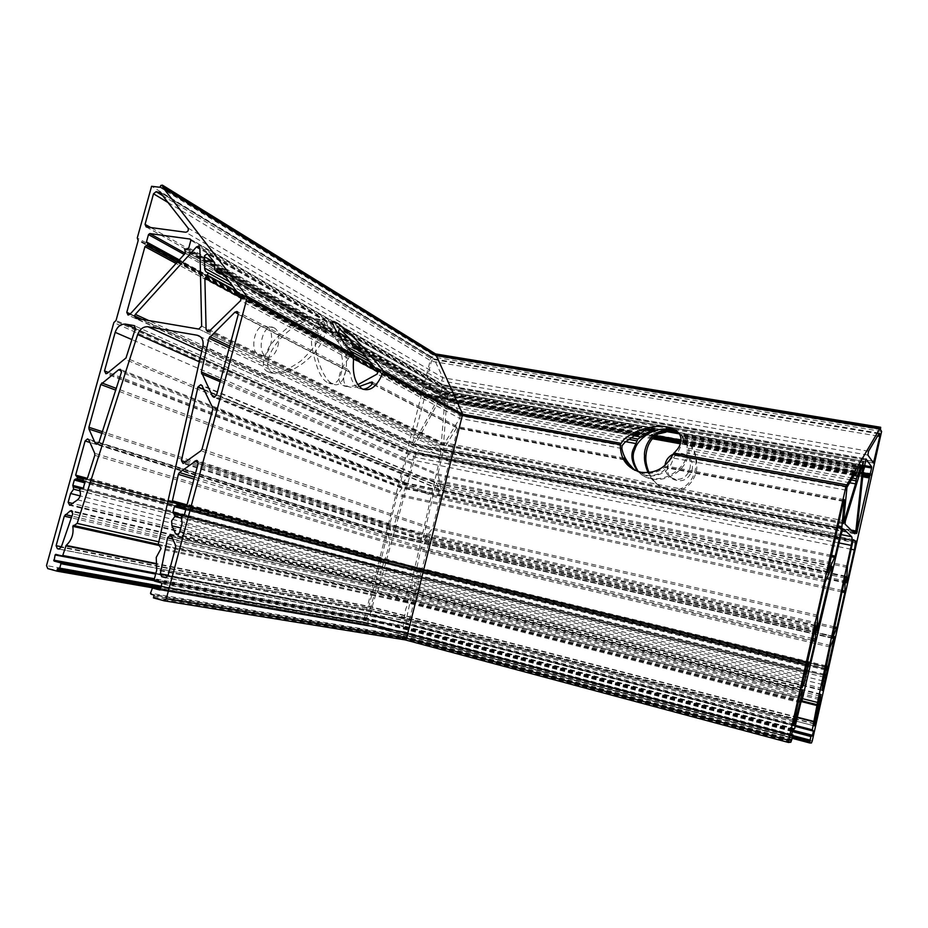 <?xml version="1.0" encoding="UTF-8"?>
<svg xmlns="http://www.w3.org/2000/svg" width="928" height="928" viewBox="0 0 928 928"><rect width="100%" height="100%" fill="white"/><g stroke="black" fill="none" stroke-linecap="round" stroke-linejoin="round"><path stroke-width="0.7" stroke-dasharray="4.64 3.48" d="M266.58 326.552C277.054 331.273 269.41 360.598 259.074 355.227L258.947 355.157C248.321 350.888 255.815 321.088 266.162 326.354L266.58 326.552M273.922 327.77C284.339 332.491 276.695 361.885 266.417 356.514L266.29 356.456C255.734 352.188 263.227 322.294 273.516 327.572L273.922 327.77M676.872 480.391L676.628 480.344C660.701 477.572 667.22 451.286 682.927 454.824L683.669 454.987C699.26 458.165 692.358 484.056 676.872 480.391M673.055 454.244L681.558 453.398C697.218 456.588 690.281 482.63 674.726 478.941L674.47 478.894C667.916 476.934 664.738 472.445 664.97 465.427M359.24 386.512C354.229 387.742 350.366 387.672 347.629 386.315L347.617 386.315C342.942 383.693 342.49 378.276 346.248 370.075L347.664 369.332L349.868 372.29C351.271 380.55 354.206 385.897 358.66 388.322L362.964 389.261M342.154 339.926L343.743 344.961L347.71 349.52L347.582 351.77L345.692 354.426C349.009 371.838 341.295 389.679 332.572 383.577C324.034 381.431 313.432 353.487 315.497 338.094L319.128 333.813L316.784 330.066L321.436 322.109L326.331 321.726L327.828 326.459L325.821 331.296L326.134 332.328L329.985 331.099L330.762 331.586C334.904 338.152 340.82 346.04 348.499 355.262L348.452 358.602C338.21 372.07 336.377 381.025 342.931 385.456C346.19 387.115 351.155 386.86 357.825 384.702M328.663 382.87C333.454 386.245 343.082 381.826 342.432 359.89C338.546 336.667 333.048 323.744 325.937 321.146L324.904 320.624C319.986 317.318 310.323 322.944 311.622 345.494C316.1 368.636 321.772 381.095 328.651 382.87L328.663 382.87M268.354 371.908C274.375 375.411 285.151 371.803 300.684 361.108C314.847 347.872 321.842 337.177 321.656 329.022L317.422 323.594L317.225 322.863L319.278 323.188L316.019 319.568L307.017 317.747L304.245 319.313C293.642 321.761 282.193 330.542 269.886 345.657C261.789 360.69 261.278 369.437 268.343 371.908L272.6 372.685C267.136 371.188 263.007 359.287 279.2 340.008C296.519 320.821 315.996 316.657 320.508 319.928L321.598 320.462C327.155 322.271 329.788 335.843 312.585 354.74C294.605 373.184 276.799 375.875 272.612 372.685M635.054 470.345L647.152 476.192C661.884 476.226 670.561 470.171 673.206 458.049L678.032 452.087L682.95 441.542L684.446 443.978L682.37 437.552L678.403 432.32L682.463 436.021L687.01 445.359L687.219 452.98L685.966 458.026C684.377 465.624 670.004 481.562 650.4 478.256C645.006 477.108 640.738 474.811 637.582 471.354M638.336 471.598C641.503 475.322 645.923 477.804 651.618 479.034C671.176 482.34 685.49 466.436 687.08 458.861C691.279 450.648 688.39 441.879 678.403 432.541M632.757 469.15L642.188 473.025C650.192 474.394 657.65 472.538 664.564 467.48L667.151 466.169L666.849 467.155C661.977 473.651 654.924 476.342 645.679 475.252L634.288 469.986M648.997 472.561C652.744 481.609 659.727 487.664 669.935 490.715C688.553 493.905 697.392 475.24 696.847 466.169C697.102 455.66 693.692 446.635 686.604 439.106L680.236 434.339L864.038 467.004M678.983 433.237C691.917 444.245 697.473 454.929 695.652 465.276C696.197 474.37 687.335 493.104 668.67 489.914C658.868 487.072 652.013 481.319 648.104 472.642M793.533 723.956L406.394 622.734L406.035 620.739L411.742 594.338L412.879 592.667L414.271 600.66L408.993 621.574L407.868 623.21L165.509 577.692M80.829 488.638L381.918 567.379L824.644 675.41L381.965 567.379L379.865 575.221L376.524 579.559L376.188 577.68L379.378 566.811L80.504 488.685M854.943 533.809L415.558 446.554L415.616 443.955L445.858 388.055L441.415 442.18L440.034 444.64L198.836 329.08M837.59 527.359L443.572 449.477L457.33 426.567L457.736 428.318L442.61 488.29L441.334 490.135L437.946 474.046L443.572 449.477L229.262 347.849M831.186 568.307L435.452 484.95L436.728 483.036L439.942 498.846L432.529 528.241L423.632 540.432L423.18 538.565L435.452 484.95L203.8 389.377M184.776 505.052L421.196 569.746L807.43 663.021L421.196 569.746L420.72 571.625L806.71 665.098L421.138 571.718L419.618 577.738L805.191 671.976L419.537 577.726L416.962 589.964L415.802 591.658L414.387 585.614L416.44 577.019L182.271 515.991M809.622 663.717L416.649 568.806L420.918 548.436L429.409 536.848L429.861 538.832L421.672 569.838L185.82 505.308M638.951 434.687L450.927 400.792L451.043 401.836L452.702 399.933L460.184 415.79L459.708 418.377L443.491 445.127L446.206 408.807L447.934 404.562L446.82 401.917L447.528 394.168L449.303 391.906L451.298 396.279L450.927 400.792L352.396 345.819M791.259 740.184L401.894 636.341L401.406 638.441L153.433 597.91M802.186 699.7L407.485 599.743L408.111 603.026L405.664 609.302L403.123 626.307L154.442 581.067M370.005 614.591L155.718 573.864L369.959 614.58L795.238 725.974L369.959 614.58L376.107 593.317L377.905 591.264L415.048 457.133C416.278 453.235 417.82 451.008 419.653 450.451L201.736 351.202M366.873 625.147L160.498 589.187L366.838 625.147L792.442 738.352L366.838 625.147L367.36 623.256L57.884 568.47M665.944 432.17L440.208 392.022L439.988 394.992L412.751 445.486L412.45 443.862L424.85 396.592L177.074 262.311M190.669 239.366L442.923 384.737L865.836 458.792L442.946 384.726L441.113 391.836L319.278 323.188M827.834 667.441L381.153 559.642L387.115 534.853L388.171 533.252L389.656 543.564L384.702 560.361L86.234 478.952M825.955 675.781L379.32 566.788L380.712 561.347L825.746 669.03L381.048 561.417L381.489 559.712L83.566 478.546M381.072 561.417L84.738 481.458L381.048 561.417L825.758 669.007L380.666 561.336L84.773 481.528M825.862 668.937L383.751 561.974L382.348 567.472L82.07 488.928M83.938 478.419L383.844 560.187L826.488 667L383.844 560.187L383.415 561.904L84.448 481.18M847.531 566.068L408.807 474.428L399.933 487.513L399.632 485.82L406.534 458.768C407.717 454.766 409.236 452.47 411.081 451.866L135.43 328.535L414.63 453.398L408.807 474.428L125.999 357.953M853.493 539.678L414.352 451.646L414.63 453.398L852.797 541.488M814.227 725.835L368.694 609.835L368.486 607.898L373.729 587.331L376.71 583.039L377.012 585.081L370.202 608.629L369.147 609.986L58.858 549.074M147.042 243.252L425.337 394.91L869.884 474.834L425.337 394.91L427.1 388.043L185.229 253.309M653.254 437.714L425.082 396.558L425.732 394.841L178.942 260.234L425.732 394.841L655.017 436.056M845.304 576.775L405.084 483.314L405.687 482.815L405.977 484.625L391.164 535.908L389.563 525.271L397.196 495.355L405.084 483.314L121.533 370.956M358.66 388.322L362.419 389.006M879.326 433.19L434.107 358.962L442.842 377.708L441.589 380.932L185.681 232.244M146.218 226.942L426.184 384.296L873.48 463.026L426.184 384.296L425.906 382.788L431.416 361.224L432.587 359.368L163.537 196.179M805.168 671.965L419.676 577.738L183.118 516.049M806.966 672.487L415.976 576.914L417.484 570.94L806.618 665.19L417.89 571.022L418.366 569.154L184.37 505.192M417.925 571.022L185.693 508.254L417.89 571.022L806.629 665.179L417.438 570.94L185.739 508.324L417.484 570.94M332.572 383.577L328.651 382.87M342.931 385.456L347.617 386.315M881.6 431.462L431.184 356.677L363.474 621.969L363.683 623.929L47.746 568.586M872.111 473.814L421.892 393.066L137.274 237.962M880.811 427.506L435.139 354.032L434.42 355.772L159.941 187.27M435.522 353.916L162.342 185.136M791.607 734.64L401.789 631.376L400.699 635.889L150.916 594.164M793.092 735.046L401.789 631.376L152.436 587.981M792.964 729.118L405.791 627.258L404.504 632.362L159.732 589.953M843.517 529.192L438.909 449.129C440.719 449.407 441.241 451.623 440.487 455.776L407.485 599.743L158.282 544.179M802.442 698.633L377.905 591.264L158.816 541.824M792.477 730.719L366.537 618.431L367.72 613.791L55.877 554.376M367.708 623.396L161.136 586.832L367.755 623.396L792.93 736.194L367.708 623.396L368.764 619.243L154.083 579.942M856.602 543.042L406.731 452.481L113.831 322.596M431.184 356.677L151.589 186.296M801.374 692.3L411.707 594.488L172.689 538.959M381.965 567.379L80.968 488.662M415.558 446.554L135.929 318.362M812.162 640.111L420.894 548.541L193.975 479.103M802.766 681.79L180.844 527.974M419.537 577.726L182.758 515.98M858.841 467.434L682.463 436.021M849.677 482.769L687.219 452.98M625.518 441.67L446.206 408.807L378.195 372.012M353.568 358.695L345.692 354.426M647.477 429.792L447.528 394.168L350.053 339.045M325.983 331.087L214.612 268.958M790.923 741.913L401.418 637.814L153.282 597.04M800.748 702.89L408.111 603.026L160.753 549.028M801.224 701.545L376.06 593.607L159.198 545.513M792.802 736.751L367.117 623.732L160.985 587.389M856.451 473.883L684.342 442.865M320.833 322.526L214.391 262.334M315.497 338.094L241.5 298.062M330.762 331.586L219.785 269.352M348.499 355.262L241.083 297.064M633.464 435.673L446.82 401.917L367.21 357.93M347.478 347.026L343.743 344.961M326.331 321.726L208.243 254.33M327.828 326.459L214.356 262.288M327.398 331.911L223.196 273.783M348.452 358.602L240.584 300.649M635.738 434.408L451.6 401.198L360.772 350.529M318.211 335.727L236.524 291.125M630.321 437.703L447.934 404.562L370.736 362.164M350.784 351.202L347.71 349.52M628.221 439.292L447.505 406.325L373.996 366.189M353.8 355.169L347.582 351.77M307.017 317.747L184.626 249.029M305.973 317.886L184.428 249.748M316.784 330.066L229.309 281.741M319.128 333.813L232.963 286.485M310.254 318.107L187.456 248.924M308.177 317.782L185.159 248.6M349.868 372.29L238.276 314.325M346.248 370.075L238.345 313.989M319.858 326.494L439.976 393.704L660.655 433.086L440 393.704L319.905 326.505M663.3 432.738L439.826 392.915L318.118 324.684M304.245 319.313L185.426 253.089M185.565 251.326L305.451 318.408L185.612 251.372M314.105 318.722L188.79 247.857M664.854 432.425L439.953 392.393L317.422 323.594M440.208 392.022L317.225 322.863M853.98 475.565L687.01 445.359M654.623 428.295L449.303 391.906L340.495 329.811M644.299 430.754L451.298 396.279L349.995 338.987M852.484 478.082L686.558 447.922M851.347 479.985L686.743 449.964M637.733 433.399L453.073 400.188L356.874 346.237M622.062 445.707L460.184 415.79L377.893 371.2M854.955 473.941L684.029 443.108M621.876 448.502L459.708 418.377L377.174 374.042M864.212 468.536L683.275 436.288M864.339 467.932L681.976 435.476M665.33 431.694L441.113 391.836M624.509 459.894L457.736 428.318L372.36 383.972M624.126 459.082L456.437 427.367L372.534 383.751M657.917 433.979L439.988 394.992L321.656 329.022M864.374 467.457L680.827 434.814M863.782 469.324L684.736 437.366M669.656 431.323L441.74 390.897L317.817 320.821M793.73 721.845L406.035 620.739L168.119 575.279M793.626 724.107L407.717 623.198M793.718 721.903L408.993 621.574L168.026 575.627M799.112 698.007L414.271 600.66L175.659 547.23M799.576 696.499L414.364 599.256L175.543 545.258M802.059 690.71L413.447 593.386L171.645 536.651M406.394 622.734L166.39 577.576M834.214 636.979L388.588 533.82L88.868 439.988M833.599 638.441L387.115 534.853L89.97 442.482M826.082 665.979L381.025 558.726L87.371 478.349M826.5 667.104L381.489 559.712M826.442 667.499L381.536 560.083L83.369 478.999M826.164 668.694L381.269 561.104L82.986 480.46M825.433 670.004L380.155 562.124L84.784 482.838M824.458 674.378L379.204 565.871L83.3 488.14M824.667 675.468L379.378 566.811M824.319 677.231L379.216 568.365L79.82 490.796M823.148 681.001L377.766 571.509L80.179 495.912M822.428 688.425L376.188 577.68L72.79 503.463M822.359 689.91L377.023 579.176L70.934 504.867M822.614 684.574L77.592 499.809M824.331 677.196L381.362 568.852L79.762 490.68M824.424 675.34L382.348 567.472M824.47 674.285L382.916 566.683L83.369 487.931M825.468 669.877L383.879 562.902L84.854 482.548M825.827 668.937L383.415 561.904M826.187 668.612L383.368 561.533L83.01 480.275M826.454 667.418L383.624 560.5L83.416 478.813M826.071 666.861L384.656 560.35M826.117 665.852L385.213 559.607L87.51 478.024M830.154 647.036L389.656 543.564L94.795 455.323M830.595 645.563L389.783 542.23L94.737 453.34M383.751 561.974L84.274 481.098M379.32 566.788L73.44 486.84M380.712 561.347L84.761 481.504M381.153 559.642L76.282 476.598M847.322 567.449L408.308 475.542L125.002 359.426M853.041 540.583L411.116 451.866L135.418 328.558M851.138 549.26L406.534 458.768L131.892 339.59M846.51 581.276L399.632 485.82L108.379 372.43M846.44 582.448L400.525 487.038L107.323 373.253M414.352 451.646L134.885 325.937M820.178 696.209L377.012 585.081L72.755 513.799M820.642 694.631L376.211 583.422L72.709 511.676M819.772 698.181L374.228 586.171L71.955 516.107M819.47 699.584L373.729 587.331L71.375 517.789M814.424 723.712L368.486 607.898L61.376 546.754M59.044 549.086L369.274 609.998L814.25 725.858L369.147 609.986M814.355 724.026L370.202 608.629L61.19 547.276M368.694 609.835L59.311 549.063M864.119 465.81L675.804 432.402M865.511 459.604L443.097 385.514L190.832 240.398M864.177 465.531L677.417 432.425M674.552 431.914L427.1 388.043M863.991 466.668L679.447 433.886M665.886 431.485L426.52 388.96L184.196 254.434M863.144 472.77L681.117 440.092M655.667 435.522L425.198 394.145L179.278 259.863M863.063 473.442L681.059 440.73L863.063 473.442M863.028 473.779L681.024 441.044M654.716 436.311L425.79 395.142L178.721 260.49M862.959 474.37L680.943 441.6M654.194 436.786L425.662 395.641L178.234 261.023M862.831 475.519L680.711 442.668M862.82 475.612L680.688 442.749M653.184 437.796L424.85 396.592M862.692 476.76L680.363 443.804M652.338 438.735L424.27 397.509L176.042 263.448M856.59 531.732L412.45 443.862L142.158 319.429M856.521 532.428L855.651 532.254M852.762 531.686L413.54 444.686L140.569 319.162M863.365 470.728L686.604 439.106M134.525 316.378L129.978 314.29M134.56 315.938L130.28 313.954M425.082 396.558L177.202 262.16M425.36 394.91L147.1 243.264M440.034 444.64L845.037 524.111L440.034 444.64L198.859 329.08M845.35 521.06L441.415 442.18L201.666 326.122M862.796 462.573L674.099 429.27M670.399 428.62L446.287 389.076L199.868 248.02M862.75 462.712L674.494 429.49M670.631 428.806L444.941 388.971L199.891 248.959M851.092 530.039L415.616 443.955L148.724 320.543M844.967 577.993L405.977 484.625L121.417 372.256M842.276 590.51L397.706 494.172L116.255 388.368M841.974 591.948L397.196 495.355L115.698 390.108M834.469 626.887L389.563 525.271L102.382 431.659M834.179 628.268L389.458 526.501L101.86 433.272M832.265 637.71L390.723 535.34L97.707 443.967M832.462 636.26L392.196 534.377L98.96 442.331M827.799 571.567L440.812 489.578L214.786 397.196M828.031 569.722L442.61 488.29L216.549 395.166M843.459 501.352L664.564 467.48M843.656 500.598L666.849 467.155M837.914 525.932L444.048 448.259L229.726 346.144M831.291 555.327L437.946 474.046L220.551 380.271M830.989 556.638L437.888 475.24L220.156 381.733M879.21 433.33L434.397 359.171L160.869 192.699M878.897 433.852L432.587 359.368M877.61 436.021L431.416 361.224L168.757 202.965M872.123 461.1L425.906 382.788L150.742 227.557M867.877 455.068L441.589 380.932M868.527 451.228L442.842 377.708L188.048 228.056M426.23 384.296L146.346 226.966M434.037 358.974L160.927 192.769M816.988 629.277L423.18 538.565L185.878 462.063M816.93 630.576L424.258 539.968L184.533 463.072M817.533 616.865L431.949 529.528L200.947 450.788M817.765 615.299L432.529 528.241L202.037 449.129M825.328 581.752L439.942 498.846L212.721 409.41M825.769 580.325L440.034 497.512L212.582 407.508M832.01 566.486L437.227 483.581L202.049 385.77M801.641 687.323L415.245 590.939L178.501 534.366M801.862 685.792L416.962 589.964L179.556 532.73M803.625 677.985L418.69 583.132L182.05 523.462M804.924 673.925L418.864 579.327L181.482 518.079M805.237 670.851L420.256 576.891L184.324 514.994M806.304 666.107L421.312 572.738L185.844 509.379M807.116 664.75L420.651 571.219L183.814 506.99M807.406 663.462L420.941 570.094L184.22 505.458M807.232 662.952L421.614 569.827M807.267 661.803L422.252 568.98L187.212 504.275M815.028 627.398L429.861 538.832L198.186 463.466M815.434 626.052L428.771 537.324L198.186 461.9M812.534 638.487L421.486 547.172L194.497 477.178M807.221 662.082L416.475 567.843L186.946 504.82M807.453 663.126L418.366 569.154M807.383 663.555L418.435 569.56L184.162 505.667M807.093 664.831L418.145 570.685L183.79 507.187M806.27 666.246L416.846 571.787L185.762 509.681M805.214 670.932L415.814 575.894L184.254 515.202M805.272 672.058L416.44 577.019M804.901 673.972L416.278 578.736L181.54 518.184M415.976 576.914L173.606 513.752M416.649 568.806L173.118 502.268M420.72 571.625L185.38 507.952M421.138 571.718L185.182 507.871M419.618 577.738L182.944 516.026M843.32 522.36L443.004 443.99L209.241 331.215M843.308 522.499L444.326 444.373L209.508 330.983M846.232 490.193L673.206 458.049M846.974 487.293L674.633 455.428M855.744 472.619L682.95 441.542M857.948 468.918L682.37 437.552M860.43 464.777L678.739 432.576M880.475 429.618L434.42 355.772M880.51 429.142L434.652 355.401L160.463 186.853M880.776 427.982L434.907 354.403L160.857 185.438M790.702 742.562L401.406 638.441M791.039 740.834L401.882 636.968L154.234 595.915M791.897 740.208L400.699 635.889M792.176 739.558L400.606 635.239L150.498 593.224M793.046 735.684L401.464 631.864L151.751 588.607M159.778 589.953L404.562 632.362L791.619 734.953L404.504 632.362M791.665 734.303L404.886 631.887L160.463 589.326M792.686 729.768L405.884 627.908L161.913 583.921M794.38 729.222L403.123 626.307M794.646 728.584L403.03 625.669L154.036 580.128M796.549 720.151L404.886 618.303L156.739 570.07M796.676 719.71L404.921 617.909L156.728 569.514M800.98 702.02L408.239 602.249L160.857 547.949M840.768 535.862L440.487 455.776L202.896 346.04M201.724 351.225L419.653 450.451L841.093 534.598L419.688 450.451M839.109 542.938L415.048 457.133L199.346 361.792M801.618 700.791L376.304 592.922L158.421 544.376M797.593 717.24L372.151 607.028L155.521 563.4M797.454 717.622L372.012 607.364L155.544 563.876M795.366 725.394L370.284 614.139L155.892 573.237M813.496 730.522L367.72 613.791M795.157 726.334L367.395 614.243L155.672 574.049M792.616 730.104L366.479 617.839L154.408 578.724M792.419 730.974L368.764 619.243M792.28 731.589L368.834 619.834L154.048 580.684M793.057 735.626L368.045 622.943L161.298 586.218M57.919 568.481L367.326 623.256L810.144 740.73L367.36 623.256M792.57 737.772L367.082 624.672L160.672 588.549M811.443 742.98L363.683 623.929M812.255 740.996L363.474 621.969L46.516 565.593M856.695 541.581L407.473 451.356L115.524 321.25M856.811 540.862L407.728 450.764L116.046 320.462M871.462 475.461L422.054 394.62L138.168 240.561M871.647 474.834L422.101 394.052L138.11 239.679M366.537 618.431L154.222 579.432M438.909 449.129L200.425 336.748M405.791 627.258L161.495 582.981M401.836 631.388L160.451 589.373M401.894 636.341L154.071 595.045M435.139 354.032L161.368 185.02M266.417 356.514L259.074 355.227M674.47 478.894L676.628 480.344M640.993 472.259L642.188 473.025M645.679 475.252L647.152 476.192M805.249 672.011L419.479 577.715L182.572 515.956M329.985 331.099L219.681 269.224M634.659 434.988L451.043 401.836L362.662 352.652M325.879 321.413L208.15 254.214M347.664 369.332L237.788 311.982M638.151 433.283L452.702 399.933L356.746 346.109M854.502 474.695L684.446 443.978M655.4 428.237L448.943 391.662M623.952 458.014L457.33 426.567L372.615 382.348M660.724 433.086L440.023 393.704L319.951 326.517M793.579 724.06L407.868 623.21M802.43 690.154L412.879 592.667M412.856 592.667L170.694 535.642M407.902 623.21L165.718 577.703M834.516 636.515L388.171 533.252M822.428 690.513L376.524 579.559L69.693 505.296M824.4 675.317L382.394 567.472L82.209 488.952M826.048 666.838L384.702 560.361L86.374 478.976M383.832 560.187L83.88 478.407M388.159 533.252L88.148 439.153M853.029 540.595L411.081 451.866M846.51 583.167L399.933 487.513L105.873 373.706M820.967 694.132L376.71 583.039L71.839 510.76M655.029 436.044L425.732 394.841M856.567 533.542L855.338 533.298M854.178 533.066L412.751 445.486L128.076 315.079M442.946 384.726L334.324 322.132M333.662 321.749L190.623 239.308M305.358 318.385L185.635 251.407M863.272 461.576L668.868 427.332M668.752 427.321L445.846 388.055L199.369 246.651M845.675 576.137L405.687 482.815M832.346 638.278L391.164 535.908L96.605 444.245M405.675 482.815L120.791 369.611M827.904 572.089L441.334 490.135L213.904 397.3M844.167 499.589L667.151 466.169M879.35 433.167L434.095 358.962M434.107 358.962L160.799 192.618M817.023 631.295L423.632 540.432L183.129 463.513M832.312 566.057L436.728 483.036L201.515 385.097M801.722 687.996L415.802 591.658L177.178 534.818M807.198 662.928L421.672 569.838L185.994 505.331M815.816 625.437L429.409 536.848M429.397 536.86L197.328 460.706M421.173 569.746L184.707 505.041M843.378 523.578L443.491 445.127L207.617 331.679M855.906 472.433L683.101 441.357M860.592 464.592L678.403 432.32M448.955 391.662L340.321 329.66M326.122 332.328L224.912 276.022M813.462 730.522L367.685 613.791L55.958 554.399M668.67 489.914L669.935 490.715M650.4 478.256L651.618 479.034M320.508 319.928L314.963 319.046M333.036 321.923L324.904 320.624M681.558 453.398L683.669 454.987M273.516 327.572L266.162 326.354"/><path stroke-width="1.39" d="M664.97 465.427C665.701 460.311 668.404 456.576 673.055 454.244M382.881 370.527L383.09 372.29C377.418 386.176 370.527 391.755 362.43 389.006L362.419 389.006C354.786 383.867 351.944 372.998 353.881 356.398L353.417 354.426C337.177 335.228 327.236 317.214 335.623 322.341L336.574 322.851C343.244 325.728 369.68 352.965 382.881 370.527L462.666 414.155L435.557 353.916L162.829 185.391M362.964 389.261C366.2 389.064 369.332 387.301 372.36 383.972L371.896 381.976L359.24 386.512M357.825 384.702L377.174 374.042L377.893 371.2L356.874 346.237L355.876 345.622L353.266 347.432L349.995 338.987L340.495 329.811L339.242 329.046L338.639 331.853L342.154 339.926M678.403 432.541L671.907 429.815C652.222 425.186 636.573 441.45 634.961 449.21C631.748 455.358 632.873 462.817 638.336 471.598M637.582 471.354C631.643 462.399 630.356 454.732 633.72 448.352L637.884 439.072L654.623 428.295L644.299 430.754L637.78 435.557L638.348 433.318L637.733 433.399L624.869 442.331L622.062 445.707L621.876 448.502C623.222 456.089 627.606 463.374 635.054 470.345M622.769 440.893C627.316 434.756 649.38 422.913 668.74 427.298C685.664 431.764 681.952 445.104 676.141 450.672L672.974 454.442C665.979 467.956 655.319 473.895 640.993 472.259C627.258 468.489 620.356 459.314 620.287 444.709L622.769 440.893M634.288 469.986L624.08 458.038L624.509 459.894L632.757 469.15M665.886 431.485L679.447 433.886L669.656 431.323L665.33 431.694L665.944 432.17L657.917 433.979C650.482 438.828 646.468 446.38 645.876 456.646C645.517 461.019 646.561 466.32 648.997 472.561M648.104 472.642C645.32 466.007 644.125 460.358 644.531 455.729C643.568 446.542 653.161 425.998 673.206 430.847L678.983 433.237M802.407 692.381L795.203 722.228L794.345 724.176L793.649 724.107L799.112 698.007L802.059 690.71L802.546 690.188L802.407 692.381M167.608 537.556L160.347 573.794L161.774 576.706L165.718 577.703L168.026 575.627L175.659 547.23L175.543 545.258L171.645 536.651L169.986 535.479L167.608 537.556M824.621 675.398L822.614 684.574L822.428 690.513L823.264 688.634L834.608 636.538L830.154 647.036L824.621 675.398M80.968 488.662L79.669 489.648L79.762 490.68C81.142 494.102 80.423 497.153 77.592 499.809L69.693 505.296L68.138 502.326L70.586 493.476L73.625 489.195L72.825 485.39L74.31 480.02L75.47 479.01L76.618 479.266L77.488 477.398L75.655 475.148L85.109 440.974L87.499 438.944L88.868 439.988L94.737 453.34L94.795 455.323L87.51 478.024L86.374 478.976L83.416 478.813L83.01 480.275L84.854 482.548L83.369 487.931L82.209 488.952L80.968 488.662M854.943 533.809L855.871 530.99L863.365 461.587L845.35 521.06L845.037 524.111L854.943 533.809M135.929 318.362L134.63 315.636L135.337 314.36L196.434 246.976L198.522 246.164L199.868 248.02L201.666 326.122L198.836 329.08L135.929 318.362M841.754 528.183L844.352 500.726L844.271 499.612L843.459 501.352L827.904 572.089L835.177 556.127L841.754 528.183L837.59 527.359M208.962 338.221L234.912 312.202L236.872 311.506L238.276 314.325L216.549 395.166L213.904 397.3L212.477 396.256L201.364 372L208.962 338.221L229.262 347.849M832.254 568.528L832.01 566.486L825.328 581.752L817.765 615.299L817.023 631.295L832.254 568.528L831.186 568.307M198 386.988L200.657 384.749L202.049 385.77L212.582 407.508L212.721 409.41L202.037 449.129L200.947 450.788L183.129 463.513L181.436 460.624L198 386.988L203.8 389.377M805.226 671.988L801.862 685.792L801.722 687.996L802.21 687.474L804.483 682.208L808.624 663.856L810.051 662.766L815.248 640.714L815.932 625.472L805.226 671.988M171.935 525.782L171.634 520.898L174.835 516.455L174.789 514.042L173.606 513.752L172.91 512.233L174.418 506.642L175.624 505.598L176.9 505.876L177.805 503.927L173.118 502.268L172.411 500.818L178.396 474.196L179.487 472.538L196.516 460.439L198.186 463.466L187.212 504.275L184.22 505.458L183.814 506.99L185.844 509.379L184.324 514.994L181.366 517L182.05 523.462L179.556 532.73L177.178 534.818L175.508 533.646L171.935 525.782L180.844 527.974M860.372 467.712L860.43 464.777L857.948 468.918L856.01 474.962L855.744 472.619L846.974 487.293L843.378 523.578L855.546 483.848L856.358 478.778L860.372 467.712L858.841 467.434M214.612 268.958L215.168 270.605L218.799 268.737L219.785 269.352L241.083 297.064L240.584 300.649L209.508 330.983L207.617 331.679L206.097 329.695L204.879 278.261L207.501 275.28L208.116 272.844C205.97 272.264 204.81 270.686 204.647 268.111L204.473 255.85L207.292 253.727L214.356 262.288L214.612 268.958M790.876 742.133L793.046 735.684L793.092 735.046L791.619 734.953L792.686 729.768L794.646 728.584L800.748 702.89L802.186 699.7L840.768 535.862C841.974 531.164 843.007 528.96 843.877 529.262L851.695 536.72C852.31 537.857 852.148 540.757 851.231 545.397L817.522 702.438L812.29 729.826L813.473 731.136L812.278 735.939L810.805 736.484L809.668 742.945L811.443 742.98L812.255 740.996L881.6 431.462L880.475 429.618L880.66 427.274L845.988 486.388L788.707 740.324L788.568 742.47L790.876 742.133M57.362 568.852L57.107 571.172L47.746 568.586L46.516 565.593L113.831 322.596L116.046 320.462L138.168 240.561L137.274 237.962L151.589 186.296L159.941 187.27L160.857 185.438L162.446 185.148L163.073 187.676L246.674 296.067L247.01 298.213L166.321 598.699L164.036 600.776L153.433 597.91L154.071 595.045L150.916 594.164L150.498 593.224L152.436 587.981L159.778 589.953L161.913 583.921L161.495 582.981L154.442 581.067L154.036 580.128L156.739 570.07L156.24 557.403L160.753 549.028L160.857 547.949L158.282 544.179L202.896 346.04C203.754 340.193 201.852 336.586 197.212 335.24L147.946 326.737C143.237 326.517 139.815 329.115 137.657 334.521L77.163 523.392L72.802 526.362C73.88 533.96 71.653 540.316 66.143 545.409L62.524 556.162L55.761 554.352L55.1 554.956L54.033 561.034L60.564 562.82L60.935 563.714L59.705 568.168L57.362 568.852M163.908 600.776L405.408 639.926L406.51 638.302L462.666 414.155L620.704 443.259M184.626 249.029L185.426 253.089L129.978 314.29L128.076 315.079L126.788 312.353L144.942 246.651L148.329 243.925L146.45 241.941L148.48 234.61L149.779 233.554L190.217 239.076L190.832 240.398L188.79 247.857L187.456 248.924L184.626 249.029M864.339 467.932L863.365 470.728L856.567 533.542L871.578 468.014L871.659 466.854L865.87 458.803L864.339 467.932M847.531 566.068L846.44 582.448L847.276 581.45L854.352 549.91C855.326 545.154 855.523 542.172 854.92 540.978L853.574 539.702L852.797 541.488L847.531 566.068M853.029 540.595L854.92 540.978L853.041 540.583M821.129 694.759L820.178 696.209L814.297 725.893L820.735 699.909L820.642 694.631M869.733 474.637L863.063 473.442L869.722 474.637M845.837 576.891L844.967 577.993L832.346 638.278L836.975 627.456L844.793 592.563L845.304 576.775M879.35 433.167L868.527 451.228L867.877 455.068L873.48 463.026L879.79 436.38L879.326 433.19M808.532 665.666L806.618 665.19L808.532 665.666M125.999 357.953L107.323 373.253L105.873 373.706L104.504 370.91L115.176 332.34C117.206 326.679 120.64 323.942 125.466 324.104L134.189 325.612L135.442 328.489L125.999 357.953M70.018 511.038L71.247 510.62L72.755 513.799L61.19 547.276L58.65 549.028L57.362 548.68L56.121 545.71L64.299 516.165L70.018 511.038L72.709 511.676M118.598 369.785L120.072 369.321L121.417 372.256L98.96 442.331L96.605 444.245L95.213 443.19L88.995 429.107L88.902 427.274L100.734 384.517L118.598 369.785L121.533 370.956M159.848 192.119L188.048 228.056C188.79 230.341 188.013 231.733 185.681 232.244L146.218 226.942L145.058 224.356L153.526 193.79L156.113 191.667L160.927 192.769M788.568 742.47L405.443 639.926L164.036 600.776M817.522 702.438L802.442 698.633M158.816 541.824L77.163 523.392M802.372 692.555L801.374 692.3M172.689 538.959L167.562 537.764M815.213 640.83L812.162 640.111M804.483 682.208L802.766 681.79M193.975 479.103L178.362 474.324M855.546 483.848L849.677 482.769M378.195 372.012L353.568 358.695M350.053 339.045L339.068 332.839M817.429 705.663L801.224 701.545M810.086 741.333L792.802 736.751M160.985 587.389L57.35 569.119M159.198 545.513L72.802 526.362M651.584 430.522L647.477 429.792M636.051 443.607L625.518 441.67M214.391 262.334L204.369 256.673M241.5 298.062L204.879 278.261M367.21 357.93L347.478 347.026M620.287 444.709L462.666 415.616L383.09 372.29M223.196 273.783L216.375 269.978M360.772 350.529L354.148 346.828M236.524 291.125L207.501 275.28M370.736 362.164L350.784 351.202M373.996 366.189L353.8 355.169M229.309 281.741L204.647 268.111M232.963 286.485L208.533 273.076M238.345 313.989L234.912 312.202M857.82 476.261L853.98 475.565M846.51 484.834L673.832 453.038M845.988 486.388L672.974 454.442M636.77 440.846L628.221 439.292M641.352 437.1L633.464 435.673M637.803 439.06L630.321 437.703M856.324 478.778L852.484 478.082M855.894 480.808L851.347 479.985M637.954 434.803L635.738 434.408M856.01 474.127L854.955 473.941M624.95 459.232L624.126 459.082M795.203 722.228L793.73 721.845M794.345 724.176L793.533 723.956M168.119 575.279L160.347 573.794M166.39 577.576L161.774 576.706M834.469 638.638L833.599 638.441M828.228 666.501L826.082 665.979M827.66 667.383L826.5 667.104M827.509 667.754L826.442 667.499M827.242 668.949L826.164 668.694M827.335 670.468L825.433 670.004M826.349 674.842L824.458 674.378M825.932 675.781L824.667 675.468M825.421 677.51L824.319 677.231M824.876 681.43L823.148 681.001M823.264 688.634L822.428 688.425M84.448 481.18L83.265 480.855M72.79 503.463L68.138 502.326M80.179 495.912L70.586 493.476M79.82 490.796L73.625 489.195M80.504 488.685L73.614 486.875M83.3 488.14L72.825 485.39M84.784 482.838L74.31 480.02M84.761 481.504L75.597 479.034M76.618 479.266L84.738 481.458L76.56 479.266M82.986 480.46L77.082 478.86M83.369 478.999L77.488 477.398M83.566 478.546L77.233 476.818M87.371 478.349L75.655 475.148M89.97 442.482L85.109 440.974M854.352 549.91L851.138 549.26M847.276 581.45L846.51 581.276M108.379 372.43L104.504 370.91M131.892 339.59L115.176 332.34M135.43 328.535L125.57 324.127M134.885 325.937L134.189 325.612M820.955 698.471L819.772 698.181M820.735 699.909L819.47 699.584M815.352 723.944L814.424 723.712M59.311 549.063L57.362 548.68M61.376 546.754L56.121 545.71M71.375 517.789L64.299 516.165M71.955 516.107L65.343 514.576M871.659 466.854L864.177 465.531M677.417 432.425L674.552 431.914M871.578 468.014L863.991 466.668M870.232 474.046L863.144 472.77M681.117 440.092L655.667 435.522M655.029 436.044L681.059 440.73L655.017 436.056M869.594 474.962L863.028 473.779M681.024 441.044L654.716 436.311M869.466 475.542L862.959 474.37M680.943 441.6L654.194 436.786M869.385 476.702L862.831 475.519M680.711 442.668L653.254 437.714M869.466 476.818L862.82 475.612M680.688 442.749L653.184 437.796M869.385 477.966L862.692 476.76M680.363 443.804L652.338 438.735M857.31 531.872L856.59 531.732M855.651 532.254L852.762 531.686M140.569 319.162L134.525 316.378M142.158 319.429L134.56 315.938M130.28 313.954L126.788 312.353M176.042 263.448L144.942 246.651M177.074 262.311L146.241 245.607M177.202 262.16L146.833 245.688M178.234 261.023L148.132 244.632M178.721 260.49L148.329 243.925M178.942 260.234L148.26 243.496L178.953 260.234M179.278 259.863L146.45 241.941M184.196 254.434L148.48 234.61M185.229 253.309L149.779 233.554M674.099 429.27L670.399 428.62M863.423 462.828L862.75 462.712M674.494 429.49L670.631 428.806M855.871 530.99L851.092 530.039M148.724 320.543L135.337 314.36M199.891 248.959L196.434 246.976M845.014 591.101L842.276 590.51M844.793 592.563L841.974 591.948M836.975 627.456L834.469 626.887M836.557 628.813L834.179 628.268M97.707 443.967L95.213 443.19M101.86 433.272L88.995 429.107M102.382 431.659L88.902 427.274M115.698 390.108L100.734 384.517M116.255 388.368L101.767 382.928M844.352 500.726L843.656 500.598M841.998 526.744L837.914 525.932M835.177 556.127L831.291 555.327M834.759 557.415L830.989 556.638M220.156 381.733L201.527 373.74M214.786 397.196L212.477 396.256M220.551 380.271L201.364 372M229.726 346.144L209.832 336.655M372.534 383.751L369.889 382.371M879.953 434.026L878.897 433.852M879.79 436.38L877.61 436.021M874.164 461.46L872.123 461.1M150.742 227.557L145.058 224.356M168.757 202.965L153.526 193.79M163.537 196.179L156.113 191.667M817.893 629.486L816.988 629.277M185.878 462.063L181.436 460.624M816.025 626.191L815.434 626.052M815.468 639.172L812.534 638.487M810.051 662.766L807.221 662.082M808.798 663.45L807.453 663.126M808.624 663.856L807.383 663.555M808.334 665.132L807.093 664.831M808.462 666.78L806.27 666.246M807.406 671.478L805.214 670.932M806.745 672.417L805.272 672.058M806.188 674.285L804.901 673.972M178.501 534.366L175.508 533.646M181.54 518.184L174.835 516.455M182.271 515.991L174.789 514.042M184.254 515.202L172.91 512.233M185.762 509.681L174.418 506.642M175.624 505.598L185.739 508.324L175.798 505.621M176.9 505.876L185.693 508.254L176.842 505.864M183.79 507.187L177.387 505.458M184.162 505.667L177.805 503.927M184.37 505.192L177.526 503.324M186.946 504.82L172.411 500.818M194.497 477.178L179.487 472.538M198.186 461.9L195.089 460.891M185.38 507.952L184.092 507.604M844.016 522.499L843.32 522.36M209.241 331.215L206.097 329.695M880.614 427.286L435.65 353.939L880.626 427.274M880.324 428.04L435.696 354.647L163.003 186.424M880.278 428.249L435.65 354.832L162.934 186.679M880.046 428.945L435.626 355.459L163.073 187.676M788.707 740.324L406.51 638.302L166.321 598.699M788.603 742.504L405.316 639.926M793.069 735.034L791.607 734.64M851.684 536.709L841.093 534.586L851.695 536.72M851.231 545.397L839.109 542.938M817.591 704.839L801.618 700.791M814.123 721.52L797.593 717.24M814.065 721.926L797.454 717.622M812.29 729.826L795.366 725.394M812.255 730.44L795.226 725.986L812.244 730.429M813.473 731.136L795.157 726.334M812.522 735.347L792.616 730.104M812.278 735.939L792.477 730.719M811.049 735.881L792.419 730.974M810.805 736.484L792.28 731.589M809.982 740.115L793.057 735.626M809.958 740.718L792.93 736.206L809.947 740.718M809.75 742.342L792.57 737.772M809.68 742.945L792.442 738.363L809.668 742.945M57.107 571.172L160.498 589.187L57.084 571.172M160.672 588.549L57.559 570.511M59.044 568.771L161.136 586.832L59.009 568.771M161.298 586.218L59.705 568.168M154.048 580.684L60.935 563.714M154.083 579.942L60.564 562.82M154.222 579.432L54.033 561.034M154.408 578.724L53.662 560.129M155.672 574.049L55.1 554.956M62.524 556.162L155.718 573.864L62.478 556.15M155.892 573.237L63.185 555.559M155.544 563.876L65.865 545.861M155.521 563.4L66.143 545.409M158.421 544.376L73.242 525.399M199.346 361.792L137.657 334.521M201.736 351.202L148.039 326.749M200.425 336.748L197.212 335.24M160.451 589.373L152.575 588.004M353.881 356.398L247.01 298.213M353.417 354.426L246.674 296.067M668.74 427.298L671.907 429.815M673.206 430.847L674.818 432.123M219.681 269.224L218.799 268.737M362.662 352.652L353.266 347.432M208.15 254.214L207.292 253.727M237.788 311.982L236.872 311.506M856.01 474.962L854.502 474.695M170.694 535.642L169.986 535.479M84.773 481.528L75.47 479.01M88.148 439.153L87.499 438.944M135.418 328.558L125.466 324.104M71.839 510.76L71.247 510.62M855.338 533.298L854.178 533.066M334.324 322.132L333.662 321.749M199.369 246.651L198.522 246.164M120.791 369.611L120.072 369.321M372.615 382.348L371.896 381.976M160.799 192.618L160.034 192.154M201.515 385.097L200.657 384.749M197.328 460.706L196.516 460.439M637.78 435.557L634.659 434.988M340.321 329.66L339.242 329.046M224.912 276.022L215.168 270.605M356.746 346.109L355.876 345.622M201.724 351.225L147.946 326.737M335.623 322.341L333.036 321.923"/></g></svg>
